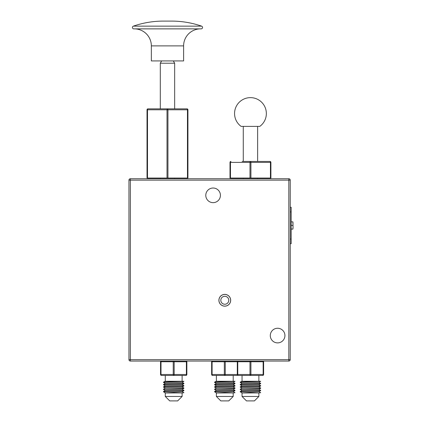 <?xml version="1.0" encoding="UTF-8"?>
<svg xmlns="http://www.w3.org/2000/svg" width="422" height="422" viewBox="0 0 422 422"><rect width="100%" height="100%" fill="white"/><g stroke="black" fill="none" stroke-linecap="round" stroke-linejoin="round"><path stroke-width="0.63" d="M128.958 359.644A1.403 1.403 0 0 0 130.361 361.047L288.833 361.047A1.403 1.403 0 0 0 290.236 359.644L290.236 180.141A1.403 1.403 0 0 0 288.833 178.738L130.361 178.738A1.403 1.403 0 0 0 128.958 180.141L128.958 359.644A1.403 1.403 0 0 0 130.361 361.047L130.361 359.644L128.958 359.644M290.236 180.141L130.361 180.141L130.361 178.738A1.403 1.403 0 0 0 128.958 180.141L130.361 180.141L130.361 359.644L290.236 359.644A1.403 1.403 0 0 1 288.833 361.047L288.833 178.738A1.403 1.403 0 0 1 290.236 180.141A1.403 1.403 0 0 0 288.833 178.738M218.902 300.279A5.892 5.892 0 0 0 224.789 306.166A5.892 5.892 0 0 0 230.681 300.279A5.892 5.892 0 0 0 224.789 294.387A5.892 5.892 0 0 0 218.902 300.279M205.788 195.333A7.316 7.316 0 0 0 213.105 202.65A7.316 7.316 0 0 0 220.421 195.333A7.316 7.316 0 0 0 213.105 188.017A7.316 7.316 0 0 0 205.788 195.333M270.296 335.574A7.316 7.316 0 0 0 277.613 342.886A7.316 7.316 0 0 0 284.929 335.574A7.316 7.316 0 0 0 277.613 328.258A7.316 7.316 0 0 0 270.296 335.574M186.229 361.047A0.934 0.469 -90 0 1 186.387 361.749L186.856 361.749L186.856 374.488L186.387 374.488A0.934 0.469 -90 0 1 185.923 375.422L161.473 375.422L165.282 375.422L165.282 381.266M165.735 381.266L183.923 381.266L163.472 382.438L165.308 383.508M173.695 383.941L163.493 384.505L163.472 384.774L183.902 383.63L183.923 383.361L173.695 383.941M183.897 385.671L163.493 386.842L163.472 387.111L183.902 385.966L183.923 385.697M183.897 388.008L163.472 389.448L183.902 388.303L183.923 388.034M165.303 388.129L163.472 389.2M165.308 388.129L182.088 387.016L183.902 385.966M163.493 386.842L165.308 385.792L182.088 384.679L183.902 383.63M163.493 384.505L165.308 383.45L182.088 382.343L183.902 381.288M163.472 382.438L163.493 382.168L181.771 381.266M182.088 382.285L183.923 383.361M173.695 390.957L163.493 391.516L163.472 391.785L183.902 390.64L183.923 390.371L173.695 390.957M165.308 392.861L163.472 391.785M165.308 390.519L163.472 389.448M165.308 388.182L163.493 387.132L165.271 388.15M165.308 385.845L163.472 384.774M182.088 389.295L183.923 390.371M182.088 391.632L183.923 392.708L181.771 392.951L183.923 392.708M181.771 392.951L165.735 392.951M165.044 392.951L182.088 391.69L183.902 390.64M165.297 390.471L182.088 389.353L183.902 388.303M182.109 392.951L182.109 396.458L165.282 396.458L165.282 392.951M182.109 396.458L177.667 400.9L169.723 400.9L165.282 396.458M185.923 375.422A0.934 0.934 0 0 0 186.856 374.488A0.934 0.934 0 0 1 185.923 375.422A0.934 0.934 0 0 0 186.856 374.488A0.934 0.934 0 0 1 185.923 375.422M174.006 361.047A0.934 0.469 -90 0 1 174.165 361.749L174.165 374.488L173.231 374.488A0.934 0.469 -90 0 0 173.695 375.422A0.934 0.469 -90 0 0 174.165 374.488L186.387 374.488L186.387 361.749L173.231 361.749A0.934 0.469 -90 0 1 173.389 361.047M161.162 361.047A0.934 0.469 -90 0 0 161.004 361.749L161.004 374.488L173.231 374.488L173.231 361.749L160.539 361.749L160.539 374.488L161.004 374.488A0.934 0.469 -90 0 0 161.473 375.422A0.934 0.934 0 0 1 160.539 374.488M186.856 361.749A0.934 0.934 0 0 0 186.54 361.047A0.934 0.934 0 0 1 186.856 361.749A0.934 0.934 0 0 0 186.54 361.047M160.539 361.749A0.934 0.934 0 0 1 160.856 361.047M237.417 374.952A0.934 0.469 -90 0 1 237.016 375.422L212.567 375.422L216.375 375.422L216.375 381.266M233.202 381.266L233.202 375.422L216.375 375.422M216.829 381.266L235.017 381.266L214.566 382.438L216.402 383.508M224.789 383.941L214.587 384.505L214.566 384.774L234.996 383.63L235.017 383.361L224.789 383.941M233.181 384.621L235.017 385.697L214.587 386.842L214.566 387.111L234.996 385.966L235.017 385.697M233.181 386.958L235.017 388.034L214.566 389.448L234.996 388.303L235.017 388.034M234.996 385.966L233.181 387.016L216.402 388.129L214.566 389.2M214.587 386.842L216.402 385.792L233.181 384.679L234.996 383.63M214.587 384.505L216.402 383.45L233.181 382.343L234.996 381.288M214.566 382.438L214.587 382.168L232.865 381.266M233.181 382.285L235.017 383.361M224.789 390.957L214.587 391.516L214.566 391.785L234.996 390.64L235.017 390.371L224.789 390.957M216.402 392.861L214.566 391.785M216.402 390.519L214.566 389.448M216.402 388.182L214.587 387.132L216.365 388.15M216.402 385.845L214.566 384.774M233.181 389.295L235.017 390.371M233.181 391.632L235.017 392.708L232.865 392.951L235.017 392.708M232.865 392.951L216.829 392.951M216.138 392.951L233.181 391.69L234.996 390.64M216.391 390.471L233.181 389.353L234.996 388.303M233.202 392.951L233.202 396.458L216.375 396.458L216.375 392.951M233.202 396.458L228.766 400.9L220.817 400.9L216.375 396.458M237.016 375.422A0.934 0.934 0 0 0 237.623 375.2A0.934 0.934 0 0 1 237.016 375.422A0.934 0.934 0 0 0 237.623 375.2A0.934 0.934 0 0 1 237.016 375.422M263.296 361.047A0.934 0.934 0 0 1 263.613 361.749A0.934 0.934 0 0 0 263.296 361.047A0.934 0.934 0 0 1 263.613 361.749L263.613 374.488L263.613 361.749L224.325 361.749A0.934 0.469 -90 0 1 224.483 361.047M212.255 361.047A0.934 0.469 -90 0 0 212.097 361.749L224.325 361.749L224.325 374.488A0.934 0.469 -90 0 0 224.789 375.422A0.934 0.469 -90 0 0 225.258 374.488L211.633 374.488L211.633 361.749A0.934 0.934 0 0 1 211.95 361.047A0.934 0.934 0 0 0 211.633 361.749L212.097 361.749L212.097 374.488A0.934 0.469 -90 0 0 212.567 375.422A0.934 0.934 0 0 1 211.633 374.488M263.613 374.488A0.934 0.934 0 0 1 262.679 375.422A0.934 0.934 0 0 0 263.613 374.488A0.934 0.934 0 0 1 262.679 375.422A0.934 0.934 0 0 0 263.613 374.488L263.143 374.488A0.934 0.469 -90 0 1 262.679 375.422L238.23 375.422L242.038 375.422L242.038 381.266M258.871 381.266L258.871 375.422L242.038 375.422M242.492 381.266L260.68 381.266L240.229 382.438L242.064 383.508M250.452 383.941L240.25 384.505L240.229 384.774L260.659 383.63L260.68 383.361L250.452 383.941M258.844 384.621L260.68 385.697L240.25 386.842L240.229 387.111L260.659 385.966L260.68 385.697M258.844 386.958L260.68 388.034L240.229 389.448L260.659 388.303L260.68 388.034M260.659 385.966L258.844 387.016L242.064 388.129L240.229 389.2M240.25 386.842L242.064 385.792L258.844 384.679L260.659 383.63M240.25 384.505L242.064 383.45L258.844 382.343L260.659 381.288M240.229 382.438L240.25 382.168L258.528 381.266M258.844 382.285L260.68 383.361M250.452 390.957L240.25 391.516L240.229 391.785L260.659 390.64L260.68 390.371L250.452 390.957M242.064 392.861L240.229 391.785M242.064 390.519L240.229 389.448M242.064 388.182L240.25 387.132L242.028 388.15M242.064 385.845L240.229 384.774M258.844 389.295L260.68 390.371M258.844 391.632L260.68 392.708L258.528 392.951L260.68 392.708M258.528 392.951L242.492 392.951M241.801 392.951L258.844 391.69L260.659 390.64M242.059 390.471L258.844 389.353L260.659 388.303M258.871 392.951L258.871 396.458L242.038 396.458L242.038 392.951M258.871 396.458L254.429 400.9L246.48 400.9L242.038 396.458M250.146 361.047A0.934 0.469 -90 0 0 249.988 361.749L249.988 374.488A0.934 0.469 -90 0 0 250.452 375.422A0.934 0.469 -90 0 0 250.921 374.488L225.258 374.488L225.258 361.749A0.934 0.469 -90 0 0 225.1 361.047M237.612 361.047A0.934 0.934 0 0 0 237.296 361.749L237.296 374.488A0.934 0.934 0 0 0 238.23 375.422A0.934 0.469 -90 0 1 237.76 374.488L237.76 361.749A0.934 0.469 -90 0 1 237.918 361.047M250.763 361.047A0.934 0.469 -90 0 1 250.921 361.749L250.921 374.488L263.143 374.488L263.143 361.749A0.934 0.469 -90 0 0 262.985 361.047M290.236 243.716L291.169 243.716L291.169 207.255L290.236 207.255M293.037 227.563L292.889 221.835L293.042 227.321M292.984 222.584L293.016 222.911L292.984 222.584M291.27 228.782L291.169 229.135L292.889 229.135L293.042 227.31L292.937 228.782M292.984 228.386L293.016 228.059M291.175 227.563L291.169 221.835L291.27 222.183L291.322 221.835L292.889 221.835M291.264 228.75L291.196 228.059M291.227 222.584L291.196 222.911L291.227 222.584M293.032 227.738L293.016 228.001M291.169 223.66L291.322 225.485L292.889 225.485L293.042 223.66M291.322 229.135L291.169 227.321M291.18 227.738L291.196 228.001M224.789 296.307A3.972 3.972 0 0 0 220.817 300.279A3.972 3.972 0 0 0 224.789 304.251A3.972 3.972 0 0 0 228.766 300.279A3.972 3.972 0 0 0 224.789 296.307M224.789 306.124A5.845 5.845 0 0 1 218.949 300.279A5.845 5.845 0 0 1 224.789 294.435A5.845 5.845 0 0 1 230.634 300.279A5.845 5.845 0 0 1 224.789 306.124M250.452 126.384L241.104 126.384A15.894 15.894 0 0 1 250.452 97.635A15.894 15.894 0 0 1 259.804 126.384L250.452 126.384M242.133 161.441L269.969 161.441L242.133 161.441M230.001 178.037L230.001 162.375L270.908 162.375L270.908 178.037L230.001 178.037M230.939 161.441A0.934 0.934 0 0 0 230.001 162.375A0.934 0.934 0 0 1 230.939 161.441A0.934 0.934 0 0 0 230.001 162.375A0.934 0.934 0 0 1 230.939 161.441A0.934 0.469 90 0 0 230.47 162.375L230.47 178.037M249.988 178.037L249.988 162.375A0.934 0.469 90 0 1 250.452 161.441A0.934 0.469 90 0 1 250.921 162.375L250.921 178.037M270.439 178.037L270.439 162.375A0.934 0.469 90 0 0 269.969 161.441A0.934 0.934 0 0 1 270.908 162.375M173.331 60.926L174.655 63.221L160.302 63.221L160.302 108.85M134.829 28.87A17.017 17.017 0 0 1 151.35 45.877L151.35 60.926L183.607 60.926L183.607 45.877A17.017 17.017 0 0 1 200.128 28.87M133.821 28.87A1.403 1.403 0 0 1 133.363 26.143A91.811 91.811 0 0 1 163.367 21.1L171.596 21.1A91.811 91.811 0 0 1 201.595 26.143A1.403 1.403 0 0 1 201.099 28.87L133.864 28.87A1.403 1.403 0 0 1 133.821 28.87L201.136 28.87M147.494 178.037L147.494 109.789A0.934 0.469 90 0 1 147.964 108.85L186.999 108.85A0.934 0.934 0 0 1 187.932 109.789L187.932 178.037L147.03 178.037L147.03 109.789L187.932 109.789M175.694 108.85L174.972 108.85L175.694 108.85M147.03 178.037L147.03 109.789A0.934 0.934 0 0 1 147.964 108.85A0.934 0.934 0 0 0 147.03 109.789A0.934 0.934 0 0 1 147.964 108.85A0.934 0.934 0 0 0 147.03 109.789M167.012 178.037L167.012 109.789A0.934 0.469 90 0 1 167.481 108.85A0.934 0.469 90 0 1 167.945 109.789L167.945 178.037M291.169 239.042L290.236 239.042M291.169 211.928L290.236 211.928M151.35 45.877L183.607 45.877M133.363 26.143L201.595 26.143M186.999 108.85A0.934 0.469 90 0 1 187.463 109.789L187.463 178.037M183.902 385.671L182.088 384.621M183.902 388.008L182.088 386.958M165.044 381.266L163.493 382.168M165.308 390.466L163.493 391.516M182.109 375.422L182.109 381.266M216.138 381.266L214.587 382.168M216.402 390.466L214.587 391.516M241.801 381.266L240.25 382.168M242.064 390.466L240.25 391.516M257.631 126.384L257.631 161.441M257.631 178.037L257.631 178.738M243.278 126.384L243.278 161.441M243.278 178.037L243.278 178.738M161.631 60.926L160.302 63.221M160.302 178.037L160.302 178.738M174.655 63.221L174.655 108.85M174.655 178.037L174.655 178.738"/></g></svg>
